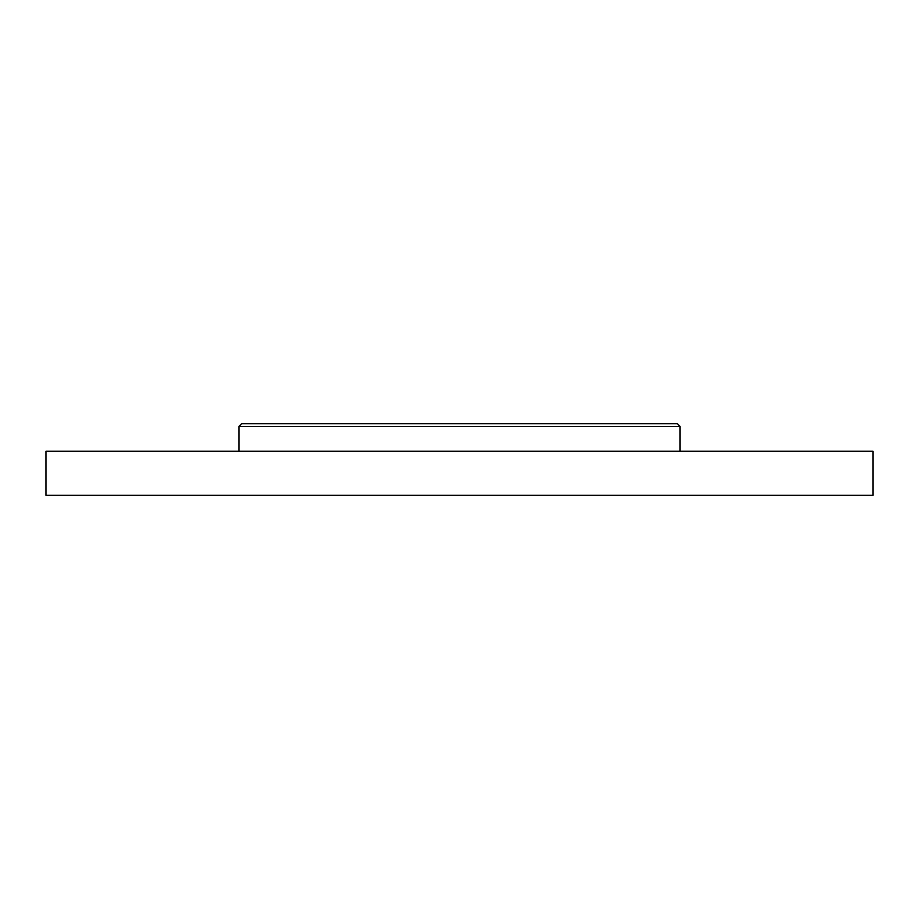 <?xml version="1.0" encoding="UTF-8"?>
<svg xmlns="http://www.w3.org/2000/svg" width="919" height="919" viewBox="0 0 919 919"><rect width="100%" height="100%" fill="white"/><g stroke="black" fill="none" stroke-linecap="round" stroke-linejoin="round"><path stroke-width="1.38" d="M873.05 451.229L45.95 451.229L45.95 495.341L873.05 495.341L873.05 451.229M241.697 423.659L677.303 423.659L680.06 426.416L238.94 426.416L241.697 423.659M680.06 451.229L680.06 426.416M238.94 451.229L238.94 426.416"/></g></svg>
